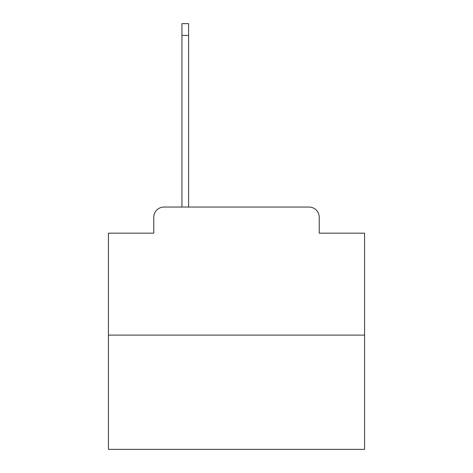 <?xml version="1.0" encoding="UTF-8"?>
<svg xmlns="http://www.w3.org/2000/svg" width="473" height="473" viewBox="0 0 473 473"><rect width="100%" height="100%" fill="white"/><g stroke="black" fill="none" stroke-linecap="round" stroke-linejoin="round"><path stroke-width="0.71" d="M153.766 217.29L153.766 233.171L153.766 217.29A10.246 10.246 0 0 1 164.013 207.044L181.945 207.044L181.945 23.65L188.603 23.65L188.603 207.044L196.543 207.044M364.571 335.115L108.429 335.115L108.429 449.35L364.571 449.35L364.571 233.171L319.234 233.171L319.234 217.29A10.246 10.246 0 0 0 308.987 207.044L164.013 207.044M108.429 335.115L108.429 233.171L153.766 233.171M276.457 207.044L308.987 207.044M319.234 233.171L319.234 217.29M181.945 35.434L188.603 35.434"/></g></svg>
